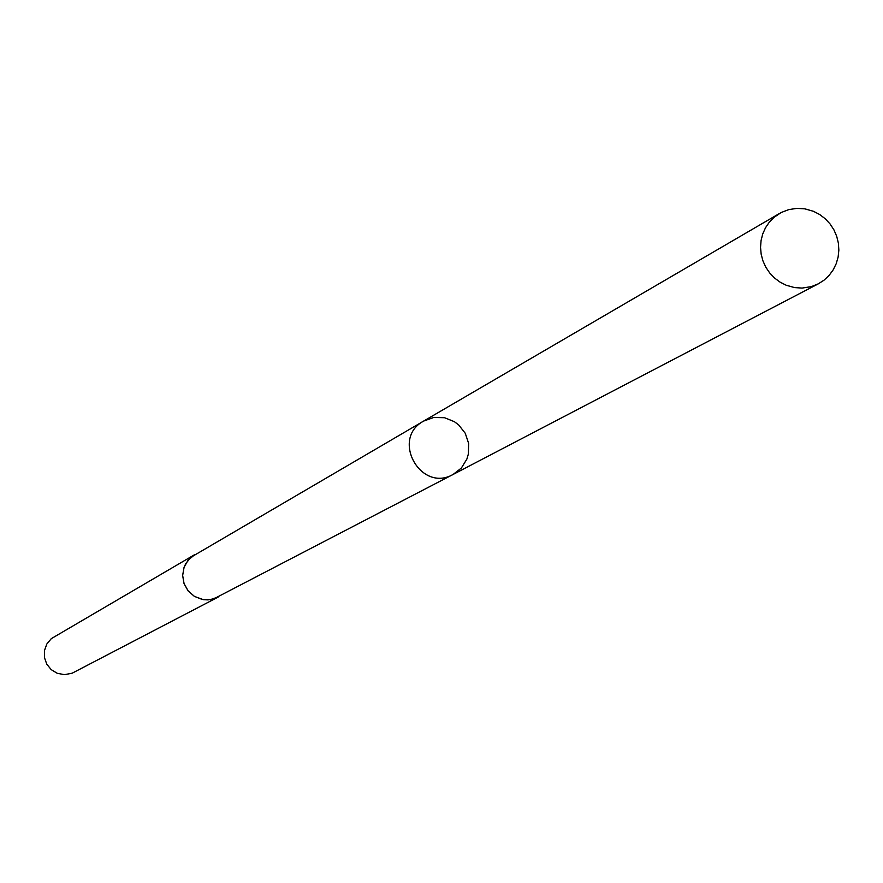 <?xml version="1.0" encoding="UTF-8"?>
<svg xmlns="http://www.w3.org/2000/svg" width="883" height="883" viewBox="0 0 883 883"><rect width="100%" height="100%" fill="white"/><g stroke="black" fill="none" stroke-linecap="round" stroke-linejoin="round"><path stroke-width="1.32" d="M218.609 596.853L210.209 599.678L202.13 599.414L194.415 596.378L188.145 590.904L184.072 583.641L182.66 575.429L184.083 567.272L185.816 563.509L191.081 557.173L423.641 421.081C390.507 438.63 420.617 493.144 453.111 474.447L461.368 468.034L466.875 459.083L468.376 454.005L468.63 443.387L465.253 433.277L458.652 424.9L454.381 421.688L444.568 417.725L433.763 417.46L423.641 421.081C390.507 438.63 420.617 493.144 453.111 474.447L818.353 283.818L811.389 286.611L802.095 288.079L794.534 287.582L786.146 285.22L780.031 282.107L774.501 277.99L769.722 272.979L765.826 267.24L762.956 260.927L761.168 254.227L760.539 247.361L761.069 240.518L762.746 233.907L765.528 227.715L769.325 222.141L774.027 217.339L781.256 212.494L788.751 209.613L796.709 208.377L804.799 208.841L813.431 211.291L819.634 214.492L825.219 218.741L830.02 223.896L833.894 229.801L836.698 236.269L838.375 243.112L838.85 250.11L838.122 257.052L836.201 263.719L833.155 269.911L829.082 275.441L824.093 280.121L818.353 283.818M453.111 474.447L213.609 598.961L207.902 599.899L203.267 599.634L194.403 596.4L188.134 590.915L184.05 583.641L182.649 575.429L184.072 567.261L188.167 560.098L195.154 554.381M217.891 597.239L72.141 673.21L64.481 674.667L57.207 673.276L51.214 669.645L46.788 664.193L44.437 657.57L44.459 650.561L46.843 643.983L51.313 638.63L194.448 554.778M423.641 421.081L779.49 213.465"/></g></svg>
